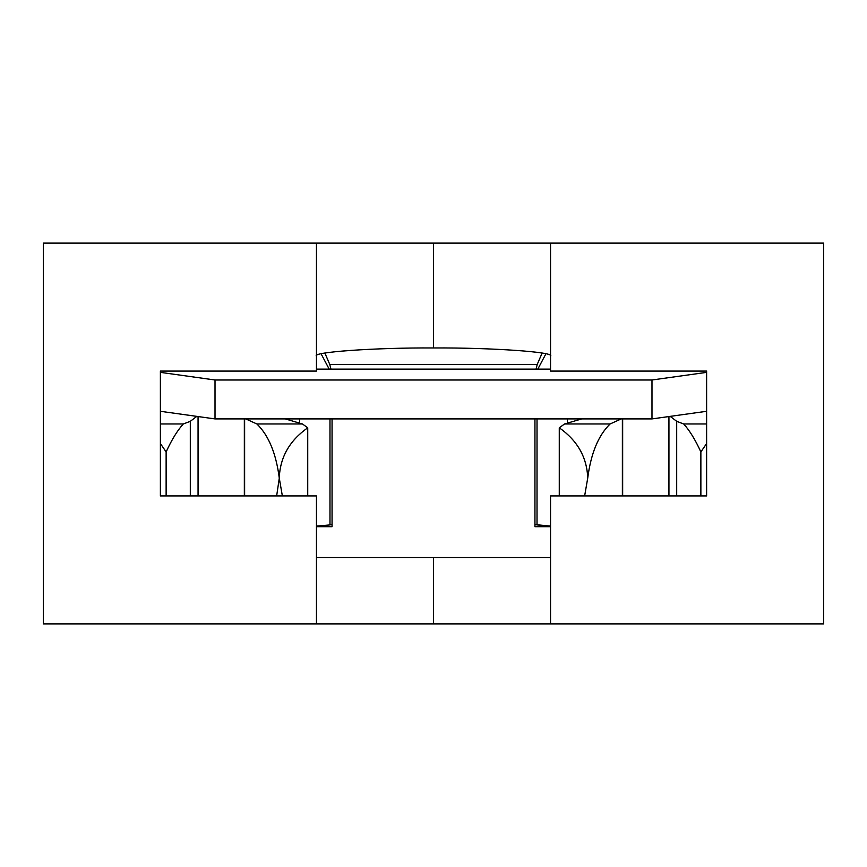 <?xml version="1.0" encoding="UTF-8"?>
<svg xmlns="http://www.w3.org/2000/svg" width="867" height="867" viewBox="0 0 867 867"><rect width="100%" height="100%" fill="white"/><g stroke="black" fill="none" stroke-linecap="round" stroke-linejoin="round"><path stroke-width="1.3" d="M550.545 526.692L534.939 526.692L534.939 524.546L550.545 526.106L537.02 524.914L537.02 418.913L537.02 524.914L534.939 524.546L534.939 418.913L534.939 526.692L550.545 526.692M559.269 427.799L559.269 495.924L559.269 427.799L564.547 423.974L581.703 418.913L564.547 423.974L610.108 423.974C598.371 435.342 590.915 453.408 587.718 478.161C587.013 457.44 577.53 440.653 559.269 427.799C577.53 440.653 587.013 457.44 587.718 478.161L584.64 495.924L587.718 478.161C590.915 453.408 598.371 435.342 610.108 423.974L621.26 418.913L610.108 423.974L564.547 423.974L559.269 427.799M622.376 495.924L622.376 418.913L622.376 495.924M567.321 418.913L567.321 423.464L567.321 418.913M700.872 451.945L700.872 495.924L700.872 451.945C695.323 439.764 689.59 430.433 683.684 423.974L676.693 421.319L670.202 416.366L676.693 421.319L676.693 495.924L676.693 421.319L683.684 423.974L706.616 423.974L683.684 423.974C689.59 430.433 695.323 439.764 700.872 451.945L706.616 443.525L700.872 451.945M332.061 526.692L316.455 526.692L332.061 526.692L332.061 418.913L332.061 526.692M279.282 478.161C279.987 457.44 289.47 440.653 307.731 427.799L302.453 423.974L285.297 418.913L302.453 423.974L307.731 427.799L307.731 495.924L307.731 427.799C289.47 440.653 279.987 457.44 279.282 478.161L282.36 495.924L279.282 478.161C276.118 453.474 268.662 435.407 256.892 423.974L245.74 418.913L256.892 423.974C268.662 435.407 276.118 453.474 279.282 478.161L276.649 495.924M244.624 495.924L244.624 418.913L244.624 495.924M329.98 524.914L332.061 524.546L329.98 524.914L329.98 418.913L329.98 524.914L316.455 526.106L329.98 524.914M299.679 418.913L299.679 423.464L299.679 418.913M166.128 495.924L166.128 451.945L160.384 443.525L166.128 451.945L166.128 495.924M190.306 495.924L190.306 421.319L183.316 423.974C177.41 430.433 171.688 439.753 166.128 451.945C171.688 439.753 177.41 430.433 183.316 423.974L190.306 421.319L190.306 495.924M196.798 416.366L190.306 421.319L196.798 416.366M706.616 411.294L651.984 418.913L215.016 418.913L160.384 411.294L215.016 418.913L651.984 418.913L706.616 411.294M537.215 364.476L329.785 364.476L537.215 364.476L542.092 353.086L537.215 364.476L536.055 369.104L537.215 364.476M160.384 372.366L215.016 379.995L651.984 379.995L706.616 372.366L651.984 379.995L651.984 418.913L651.984 379.995L215.016 379.995L215.016 418.913L215.016 379.995L160.384 372.366M550.545 369.104L316.455 369.104L550.545 369.104M324.908 353.086L329.785 364.476L330.945 369.104L329.785 364.476L324.908 353.086M545.885 353.855L537.822 369.104L545.885 353.855M329.178 369.104L321.115 353.855L329.178 369.104M302.453 423.974L256.892 423.974L302.453 423.974M160.384 423.974L183.316 423.974L160.384 423.974M550.545 557.568L433.5 557.568L433.5 623.893L823.65 623.893L823.65 243.107L433.5 243.107L433.5 347.96C491.405 347.591 555.78 352.089 550.545 356.142C555.78 352.089 491.405 347.591 433.5 347.96C375.595 347.591 311.22 352.089 316.455 356.142C311.22 352.089 375.595 347.591 433.5 347.96L433.5 243.107L550.545 243.107L550.545 371.076L706.616 371.076L706.616 495.924L550.545 495.924L550.545 623.893L550.545 495.924L706.616 495.924L706.616 371.076L550.545 371.076L550.545 243.107L823.65 243.107L823.65 623.893L316.455 623.893L316.455 495.924L160.384 495.924L160.384 371.076L316.455 371.076L316.455 243.107L43.35 243.107L43.35 623.893L316.455 623.893L43.35 623.893L43.35 243.107L316.455 243.107L316.455 371.076L160.384 371.076L160.384 495.924L316.455 495.924L316.455 623.893L433.5 623.893L433.5 557.568L550.545 557.568M316.455 243.107L433.5 243.107L316.455 243.107M316.455 557.568L433.5 557.568L316.455 557.568M622.658 495.924L622.658 418.913M668.945 495.924L668.945 416.55M244.342 495.924L244.342 418.913M198.055 495.924L198.055 416.55"/></g></svg>
